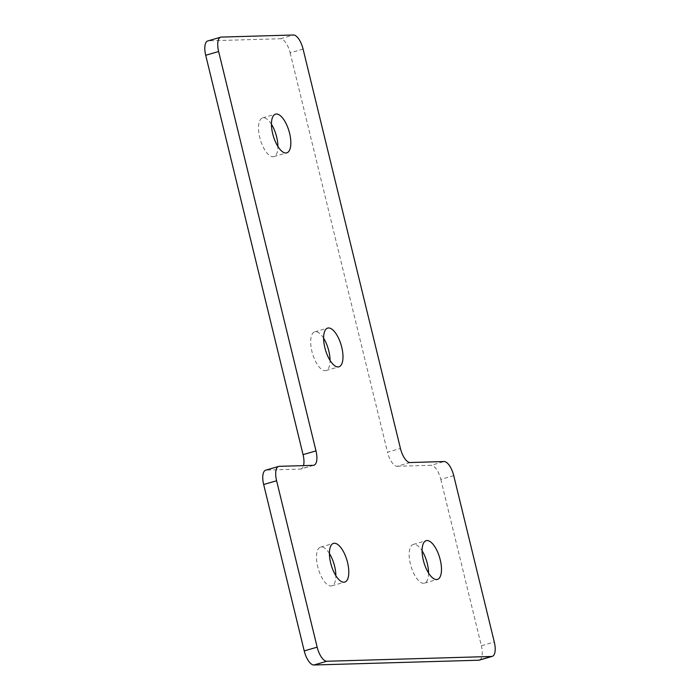 <?xml version="1.0" encoding="UTF-8"?>
<svg xmlns="http://www.w3.org/2000/svg" width="700" height="700" viewBox="0 0 700 700"><rect width="100%" height="100%" fill="white"/><g stroke="black" fill="none" stroke-linecap="round" stroke-linejoin="round"><path stroke-width="0.53" stroke-dasharray="3.5 2.62" d="M428.549 573.046A20.16 8.225 -106.2 0 1 424.471 583.161A20.16 8.225 -106.2 0 1 423.614 583.293A20.16 8.225 -106.2 0 1 410.672 565.075A20.16 8.225 -106.2 0 1 413.245 544.442A20.16 8.225 -106.2 0 1 414.111 544.311A20.16 8.225 -106.2 0 1 422.1 550.812M271.451 124.268A20.16 8.225 73.8 0 0 263.454 117.766A20.16 8.225 73.8 0 0 262.596 117.898A20.16 8.225 73.8 0 0 260.024 138.53A20.16 8.225 73.8 0 0 272.956 156.748A20.16 8.225 73.8 0 0 273.822 156.616A20.16 8.225 73.8 0 0 277.9 146.501M323.601 338.205A20.16 8.225 73.8 0 0 315.613 331.713A20.16 8.225 73.8 0 0 314.746 331.844A20.16 8.225 73.8 0 0 312.183 352.467A20.16 8.225 73.8 0 0 325.115 370.694A20.16 8.225 73.8 0 0 325.973 370.562A20.16 8.225 73.8 0 0 330.05 360.447M329.411 553.499A20.16 8.225 73.8 0 0 321.422 546.997A20.16 8.225 73.8 0 0 320.556 547.129A20.16 8.225 73.8 0 0 317.993 567.761A20.16 8.225 73.8 0 0 330.925 585.988A20.16 8.225 73.8 0 0 331.783 585.847A20.16 8.225 73.8 0 0 335.86 575.733M303.082 49.087L290.15 52.833A14.752 6.02 73.8 0 0 280.49 38.745L208.407 40.836L221.34 37.091M290.15 52.833L387.502 452.2L400.435 448.446M410.095 462.534L397.162 466.279A14.752 6.02 -106.2 0 1 387.502 452.2M397.162 466.279L431.148 465.29L444.08 461.545M453.731 475.633L440.799 479.377A14.752 6.02 73.8 0 0 431.148 465.29M440.799 479.377L481.364 645.776L494.296 642.031M479.29 660.126A14.752 6.02 73.8 0 0 481.364 645.776M265.738 470.173A14.752 6.02 -106.2 0 1 266.368 470.076L279.3 466.323M313.285 465.343L300.352 469.088L266.368 470.076M300.352 469.088A14.752 6.02 73.8 0 0 300.983 468.991A14.752 6.02 73.8 0 0 303.52 465.623M207.778 40.941A14.752 6.02 -106.2 0 1 208.407 40.836M280.49 38.745L293.422 35M424.471 583.161L437.404 579.416M273.822 156.616L286.755 152.871M325.973 370.562L338.905 366.809M331.783 585.847L344.715 582.102M313.915 465.238L300.983 468.991M320.556 547.129L333.489 543.384M314.746 331.844L327.679 328.09M262.596 117.898L275.529 114.153M413.245 544.442L426.178 540.697"/><path stroke-width="1.05" d="M427.044 540.558A20.16 8.225 -106.2 0 1 439.976 558.784A20.16 8.225 -106.2 0 1 437.404 579.416A20.16 8.225 -106.2 0 1 436.546 579.548A20.16 8.225 -106.2 0 1 423.605 561.321A20.16 8.225 -106.2 0 1 426.178 540.697A20.16 8.225 -106.2 0 1 427.044 540.558M422.1 550.812A20.16 8.225 -106.2 0 1 428.549 573.046M285.889 153.002A20.16 8.225 73.8 0 0 286.755 152.871A20.16 8.225 73.8 0 0 289.328 132.239A20.16 8.225 73.8 0 0 276.386 114.013A20.16 8.225 73.8 0 0 275.529 114.153A20.16 8.225 73.8 0 0 272.956 134.776A20.16 8.225 73.8 0 0 285.889 153.002M277.9 146.501A20.16 8.225 73.8 0 0 271.451 124.268M338.047 366.949A20.16 8.225 73.8 0 0 338.905 366.809A20.16 8.225 73.8 0 0 341.477 346.185A20.16 8.225 73.8 0 0 328.545 327.959A20.16 8.225 73.8 0 0 327.679 328.09A20.16 8.225 73.8 0 0 325.115 348.723A20.16 8.225 73.8 0 0 338.047 366.949M330.05 360.447A20.16 8.225 73.8 0 0 323.601 338.205M343.858 582.234A20.16 8.225 73.8 0 0 344.715 582.102A20.16 8.225 73.8 0 0 347.287 561.47A20.16 8.225 73.8 0 0 334.355 543.253A20.16 8.225 73.8 0 0 333.489 543.384A20.16 8.225 73.8 0 0 330.925 564.008A20.16 8.225 73.8 0 0 343.858 582.234M335.86 575.733A20.16 8.225 73.8 0 0 329.411 553.499M478.66 660.222A14.752 6.02 73.8 0 0 479.29 660.126L492.222 656.372A14.752 6.02 -106.2 0 1 491.593 656.469L478.66 660.222L313.889 665A14.752 6.02 -106.2 0 1 304.229 650.913L317.161 647.168A14.752 6.02 73.8 0 0 326.821 661.255L491.593 656.469M492.222 656.372A14.752 6.02 -106.2 0 0 494.296 642.031L453.731 475.633A14.752 6.02 -106.2 0 0 444.08 461.545L410.095 462.534A14.752 6.02 73.8 0 1 400.435 448.446L303.082 49.087A14.752 6.02 -106.2 0 0 293.422 35L221.34 37.091A14.752 6.02 73.8 0 0 220.71 37.188A14.752 6.02 73.8 0 0 218.636 51.529L315.989 450.896A14.752 6.02 -106.2 0 1 313.915 465.238A14.752 6.02 -106.2 0 1 313.285 465.343L279.3 466.323A14.752 6.02 73.8 0 0 278.67 466.419A14.752 6.02 73.8 0 0 276.596 480.769L263.664 484.514L304.229 650.913M263.664 484.514A14.752 6.02 -106.2 0 1 265.738 470.173L278.67 466.419M303.52 465.623A14.752 6.02 73.8 0 0 303.056 454.641L315.989 450.896M218.636 51.529L205.704 55.282L303.056 454.641M205.704 55.282A14.752 6.02 -106.2 0 1 207.778 40.941L220.71 37.188M276.596 480.769L317.161 647.168M326.821 661.255L313.889 665"/></g></svg>
